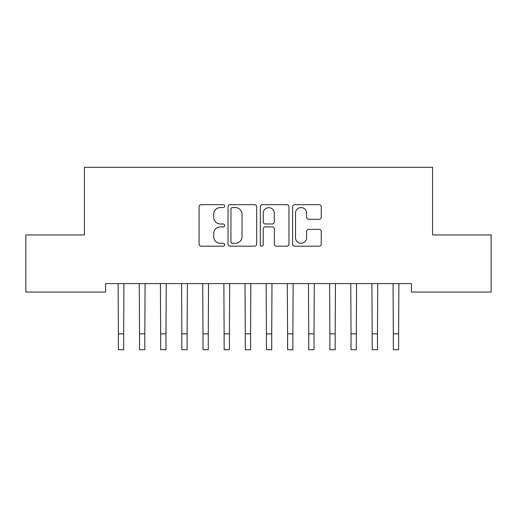 <?xml version="1.0" encoding="UTF-8"?>
<svg xmlns="http://www.w3.org/2000/svg" width="517" height="517" viewBox="0 0 517 517"><rect width="100%" height="100%" fill="white"/><g stroke="black" fill="none" stroke-linecap="round" stroke-linejoin="round"><path stroke-width="0.78" d="M224.662 206.128A1.454 1.454 0 0 0 223.208 204.674L201.152 204.674A2.074 2.074 0 0 0 199.077 206.748L199.077 244.114A2.074 2.074 0 0 0 201.152 246.189L223.208 246.189A1.454 1.454 0 0 0 224.662 244.741A1.454 1.454 0 0 0 223.208 243.287L220.352 243.287A6.643 6.643 0 0 1 213.708 236.644L213.708 233.529A6.643 6.643 0 0 1 220.352 226.885L223.208 226.885A1.454 1.454 0 0 0 224.662 225.431A1.454 1.454 0 0 0 223.208 223.977L220.352 223.977A6.643 6.643 0 0 1 213.708 217.334L213.708 214.219A6.643 6.643 0 0 1 220.352 207.575L223.208 207.575A1.454 1.454 0 0 0 224.662 206.128M319.17 219.305A2.074 2.074 0 0 0 321.244 217.23L321.244 206.748A2.074 2.074 0 0 0 319.17 204.674L294.677 204.674A2.074 2.074 0 0 0 292.596 206.748L292.596 244.114A2.074 2.074 0 0 0 294.677 246.189L319.17 246.189A2.074 2.074 0 0 0 321.244 244.114L321.244 231.454A2.074 2.074 0 0 0 319.17 229.374L308.688 229.374A2.074 2.074 0 0 0 306.613 231.454L306.613 237.73A5.551 5.551 0 0 1 301.056 243.287A5.551 5.551 0 0 1 295.504 237.73L295.504 213.133A5.551 5.551 0 0 1 301.056 207.575A5.551 5.551 0 0 1 306.613 213.133L306.613 217.23A2.074 2.074 0 0 0 308.688 219.305L319.17 219.305M411.416 283.594L105.584 283.594L105.584 292.053L25.85 292.053L25.85 234.951L84.433 234.951L84.433 167.269L432.567 167.269L432.567 234.951L491.15 234.951L491.15 292.053L411.416 292.053L411.416 283.594M256.684 206.748A2.074 2.074 0 0 0 254.61 204.674L230.11 204.674A2.074 2.074 0 0 0 228.036 206.748L228.036 244.114A2.074 2.074 0 0 0 230.11 246.189L254.61 246.189A2.074 2.074 0 0 0 256.684 244.114L256.684 206.748M262.39 204.674L286.89 204.674A2.074 2.074 0 0 1 288.964 206.748L288.964 244.114A2.074 2.074 0 0 1 286.89 246.189L276.408 246.189A2.074 2.074 0 0 1 274.327 244.114L274.327 228.96A2.074 2.074 0 0 0 272.252 226.885L265.299 226.885A2.074 2.074 0 0 0 263.224 228.96L263.224 244.741A1.454 1.454 0 0 1 261.77 246.189A1.454 1.454 0 0 1 260.316 244.741L260.316 206.748A2.074 2.074 0 0 1 262.39 204.674M232.392 207.575A1.454 1.454 0 0 0 230.944 209.03L230.944 241.833A1.454 1.454 0 0 0 232.392 243.287L235.403 243.287A6.643 6.643 0 0 0 242.046 236.644L242.046 214.219A6.643 6.643 0 0 0 235.403 207.575L232.392 207.575M274.327 213.237A5.551 5.551 0 0 0 268.775 207.679A5.551 5.551 0 0 0 263.224 213.237L263.224 221.903A2.074 2.074 0 0 0 265.299 223.977L272.252 223.977A2.074 2.074 0 0 0 274.327 221.903L274.327 213.237M118.115 283.594L118.38 333.866L123.666 333.866L123.938 283.594M118.38 333.866L118.38 349.731L123.666 349.731L123.666 333.866M139.26 283.594L139.532 333.866L144.818 333.866L145.09 283.594M139.532 333.866L139.532 349.731L144.818 349.731L144.818 333.866M160.412 283.594L160.684 333.866L165.97 333.866L166.235 283.594M160.684 333.866L160.684 349.731L165.97 349.731L165.97 333.866M181.564 283.594L181.829 333.866L187.122 333.866L187.387 283.594M181.829 333.866L181.829 349.731L187.122 349.731L187.122 333.866M202.716 283.594L202.981 333.866L208.267 333.866L208.538 283.594M202.981 333.866L202.981 349.731L208.267 349.731L208.267 333.866M223.861 283.594L224.132 333.866L229.419 333.866L229.69 283.594M224.132 333.866L224.132 349.731L229.419 349.731L229.419 333.866M245.013 283.594L245.284 333.866L250.571 333.866L250.835 283.594M245.284 333.866L245.284 349.731L250.571 349.731L250.571 333.866M266.165 283.594L266.429 333.866L271.716 333.866L271.987 283.594M266.429 333.866L266.429 349.731L271.716 349.731L271.716 333.866M287.31 283.594L287.581 333.866L292.868 333.866L293.139 283.594M287.581 333.866L287.581 349.731L292.868 349.731L292.868 333.866M308.462 283.594L308.733 333.866L314.019 333.866L314.284 283.594M308.733 333.866L308.733 349.731L314.019 349.731L314.019 333.866M329.613 283.594L329.878 333.866L335.171 333.866L335.436 283.594M329.878 333.866L329.878 349.731L335.171 349.731L335.171 333.866M350.765 283.594L351.03 333.866L356.316 333.866L356.588 283.594M351.03 333.866L351.03 349.731L356.316 349.731L356.316 333.866M371.91 283.594L372.182 333.866L377.468 333.866L377.74 283.594M372.182 333.866L372.182 349.731L377.468 349.731L377.468 333.866M393.062 283.594L393.334 333.866L398.62 333.866L398.885 283.594M393.334 333.866L393.334 349.731L398.62 349.731L398.62 333.866"/></g></svg>
